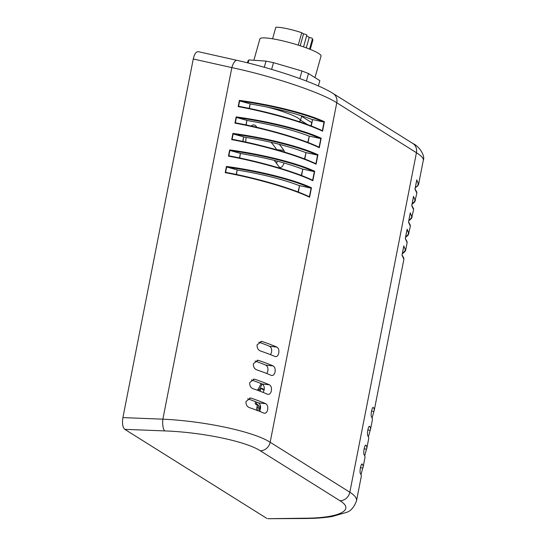 <?xml version="1.0" encoding="UTF-8"?>
<svg xmlns="http://www.w3.org/2000/svg" width="546" height="546" viewBox="0 0 546 546"><rect width="100%" height="100%" fill="white"/><g stroke="black" fill="none" stroke-linecap="round" stroke-linejoin="round"><path stroke-width="0.82" d="M303.535 46.867L306.838 35.094A2.443 0.348 -164.3 0 0 303.549 33.845L301.74 32.712A20.728 2.935 -164.3 0 0 275.812 27.3L272.584 38.8M309.568 49.099L312.503 38.643A2.443 0.348 -164.3 0 0 309.213 37.401L306.64 35.783M310.251 49.372L312.954 39.742L312.305 39.339M300.211 45.748L303.549 33.845M301.74 32.712L298.259 45.127M306.286 47.843L309.213 37.401M314.994 77.607L321.041 56.074A31.757 4.491 -164.3 0 0 278.317 39.878A31.757 4.491 -164.3 0 0 259.882 38.909L253.89 60.265M247.454 62.817L247.993 60.899L248.935 59.923L248.075 62.974M299.815 78.583L301.945 70.987L308.49 73.526L306.388 81.033M318.373 85.954L319.86 80.658L308.49 73.526M264.284 67.26L266.011 61.111L273.498 62.674L271.621 69.369M248.935 59.923L266.011 61.111M273.498 62.674L301.945 70.987M266.182 106.839A29.313 4.15 15.7 0 1 300.389 120.611A29.313 4.15 15.7 0 1 298.573 121.471M284.097 162.995A9.173 3.808 -83.6 0 1 280.187 167.458A9.173 3.808 -83.6 0 1 278.644 166.332A137.408 56.982 96.4 0 0 274.051 160.312M251.078 155.337A15.281 6.34 -83.6 0 1 250.471 155.33A15.281 6.34 -83.6 0 1 249.624 155.071M245.72 142.049A15.281 6.34 -83.6 0 1 246.205 137.394M251.16 126.024A15.281 6.34 -83.6 0 1 253.863 124.952A15.281 6.34 -83.6 0 1 256.811 127.307M279.286 144.308A155.76 64.592 -83.6 0 1 283.824 150.355A9.173 3.808 -83.6 0 1 284.609 152.116M256.511 410.387L257.296 405.152L255.153 403.808L255.569 401.713M264.073 390.288L261.165 388.465M257.657 390.342L260.968 383.858L262.292 384.009M301.597 116.291L311.636 122.584M264.196 389.68L261.746 388.274M261.295 388.37L262.278 388.479C261.384 387.851 260.756 388.493 260.387 390.404L260.251 391.305M258.927 390.813L262.114 383.995M260.073 411.036L259.405 409.807L259.425 408.388L259.841 406.067L260.538 406.504M259.589 410.51L260.476 407.145L259.725 406.674M257.835 410.66L258.62 405.303L256.483 403.958L256.825 402.218M257.296 405.152L258.62 405.303M255.153 403.808L256.483 403.958M300.505 120.188L307.514 124.584M276.522 163.329A9.036 3.747 96.4 0 0 277.286 161.138M276.788 149.802A9.036 3.747 96.4 0 0 276.713 149.686A155.624 64.537 96.4 0 0 270.987 142.288M275.566 356.654L274.966 356.497A87.947 15.684 -168.9 0 0 260.585 351.037C258.101 350.041 256.934 347.986 257.091 344.867L261.582 341.414L262.442 341.605A87.947 15.684 11.1 0 1 276.815 347.058L269.492 346.246A80.132 14.285 -168.9 0 0 258.749 342.178M271.867 375.525L271.26 375.368A87.947 15.684 -168.9 0 0 256.886 369.908C254.402 368.919 253.235 366.857 253.392 363.738L257.883 360.285L258.736 360.476A87.947 15.684 11.1 0 1 273.116 365.929L265.786 365.117A80.132 14.285 -168.9 0 0 255.05 361.049M268.161 394.396L267.56 394.239A87.947 15.684 -168.9 0 0 253.187 388.779C250.696 387.79 249.536 385.729 249.686 382.61L254.177 379.156L255.037 379.347A87.947 15.684 11.1 0 1 269.41 384.8L262.087 383.988A80.132 14.285 -168.9 0 0 251.344 379.92M264.462 413.267L263.855 413.11A87.947 15.684 -168.9 0 0 249.481 407.65C246.997 406.661 245.83 404.6 245.987 401.481L250.477 398.027L251.331 398.218A87.947 15.684 11.1 0 1 265.711 403.671L258.381 402.859A80.132 14.285 -168.9 0 0 247.645 398.792M269.492 346.246C271.266 347.27 271.956 349.276 271.546 352.259L270.543 354.668M274.966 356.497C276.781 357.016 278.044 355.876 278.767 353.064C279.183 350.088 278.528 348.089 276.815 347.058M265.786 365.117C267.567 366.141 268.25 368.147 267.84 371.13L266.837 373.539M271.26 375.368C273.075 375.894 274.345 374.747 275.061 371.935C275.477 368.959 274.829 366.96 273.116 365.929M262.087 383.988C263.861 385.012 264.551 387.018 264.141 390.001L263.138 392.41M267.56 394.239C269.376 394.765 270.639 393.618 271.362 390.806C271.778 387.831 271.123 385.831 269.41 384.8M258.381 402.859C260.162 403.883 260.845 405.89 260.435 408.872L259.432 411.288M263.855 413.11C265.67 413.636 266.939 412.489 267.656 409.677C268.072 406.702 267.424 404.702 265.711 403.671M361.841 464.045L362.216 464.086A87.947 15.684 11.1 0 1 363.097 467.158A87.947 15.684 11.1 0 1 362.79 468.004L360.428 467.738C359.95 470.707 359.93 472.638 360.36 473.518A87.947 15.684 -168.9 0 1 361.247 476.597L356.483 500.887C356.961 498.211 354.743 495.318 349.836 492.212L270.161 442.253C253.986 431.668 204.6 421.048 162.872 419.171L122.911 417.608C122.017 423.457 122.638 427.368 124.788 429.347L164.749 430.91A9.773 3.112 -87.8 0 1 162.872 419.171L231.838 67.622C272.27 76.119 320.563 92.294 336.773 102.757L416.441 152.716C421.348 155.815 423.648 158.292 423.327 160.162L418.639 184.07L416.728 180.037L414.98 189.141L416.851 193.182M365.547 445.174L365.916 445.215A87.947 15.684 11.1 0 1 366.803 448.286A87.947 15.684 11.1 0 1 366.496 449.133L364.127 448.867C363.656 451.835 363.629 453.767 364.066 454.647A87.947 15.684 -168.9 0 1 364.953 457.725L363.097 467.158M369.246 426.303L369.615 426.344A87.947 15.684 11.1 0 1 370.502 429.415A87.947 15.684 11.1 0 1 370.195 430.262L367.833 429.995C367.356 432.964 367.335 434.896 367.765 435.776A87.947 15.684 -168.9 0 1 368.652 438.854L366.803 448.286M372.952 407.432L373.321 407.473A87.947 15.684 11.1 0 1 374.208 410.544A87.947 15.684 11.1 0 1 373.894 411.391L371.533 411.124C371.062 414.093 371.034 416.025 371.471 416.905A87.947 15.684 -168.9 0 1 372.352 419.983L370.502 429.415M372.106 418.031L373.894 411.391M368.4 436.902L370.195 430.262M364.701 455.773L366.496 449.133M360.995 474.645L362.79 468.004M360.428 467.745C361.083 464.926 361.684 463.704 362.216 464.086L362.046 463.97M364.127 448.873C364.789 446.055 365.383 444.833 365.916 445.215L365.752 445.099M367.833 430.002C368.489 427.184 369.089 425.962 369.615 426.344L369.451 426.228M371.533 411.131C372.195 408.312 372.788 407.091 373.321 407.473L373.157 407.357M164.749 430.91C201.911 432.2 245.871 441.339 260.251 450.75L339.926 500.709C355.61 510.148 339.073 518.209 303.986 518.222L267.793 518.7L305.112 518.509A9.773 4.627 89.7 0 0 305.337 518.495M266.83 518.413L124.788 429.347M237.039 60.367A9.773 3.419 102.6 0 0 236.95 60.34A9.773 3.419 102.6 0 0 236.93 60.333L198.253 51.672C196.075 51.59 194.41 54.027 193.27 58.982L122.911 417.608M308.053 142.52L309.309 136.104L320.29 138.493L321.171 138.234C303.119 129.907 268.659 121.26 236.159 116.899L236.889 117.574L246.874 120.373L245.987 124.904M320.843 138.452L319.103 147.297L318.618 147.011C300.764 138.541 267.404 128.808 235.852 122.877L234.937 123.109C267.124 129.102 301.324 139.066 319.314 147.7L318.618 147.011M235.852 122.877L235.312 122.891L236.418 117.26M231.702 139.626C263.882 145.611 298.082 155.583 316.079 164.209L315.376 163.52C297.529 155.05 264.162 145.325 232.61 139.394L231.702 139.626L232.917 133.408L233.654 134.084L243.632 136.882L242.745 141.414M304.811 159.036L306.074 152.614L317.049 155.009L317.936 154.743C299.877 146.417 265.417 137.769 232.917 133.408M228.46 156.136C260.64 162.128 294.84 172.092 312.838 180.726L312.141 180.037C294.287 171.56 260.92 161.834 229.368 155.903L228.46 156.136L229.682 149.925L230.412 150.6L240.397 153.399L239.503 157.93M301.576 175.546L302.832 169.124L313.807 171.519L314.694 171.26C296.642 162.933 262.182 154.286 229.682 149.925M298.334 192.062L299.59 185.64L310.572 188.036L311.452 187.769C293.4 179.443 258.94 170.796 226.44 166.434L227.17 167.11L237.155 169.908L236.268 174.44M225.218 172.645C257.405 178.638 291.605 188.602 309.596 197.236L308.899 196.546C291.045 188.077 257.685 178.344 226.133 172.42L225.218 172.645L226.44 166.434M238.179 106.6C270.359 112.592 304.559 122.557 322.556 131.183L321.86 130.501C304.006 122.024 270.639 112.299 239.087 106.368L238.179 106.6L239.401 100.382L240.131 101.058L250.116 103.856L249.222 108.388M311.295 126.01L312.551 119.588L323.525 121.983L324.413 121.724C306.361 113.397 271.901 104.75 239.401 100.382M317.601 154.968L315.868 163.814L315.376 163.52M232.61 139.394L232.07 139.401L233.176 133.77M324.078 121.942L322.345 130.787L321.86 130.501M239.087 106.368L238.554 106.381L239.66 100.744M314.36 171.478L312.626 180.323L312.141 180.037M229.368 155.903L228.835 155.917L229.941 150.28M311.124 187.995L309.384 196.84L308.899 196.546M226.133 172.42L225.594 172.427L226.699 166.796M412.169 217.062L410.251 213.063L408.504 222.167L410.374 226.201M411.493 218.536L413.609 209.712L411.745 205.658L413.493 196.553L415.404 200.553M356.449 501.023L356.483 500.887C354.006 507.391 350.621 511.24 346.335 512.435L332.227 516.496C324.577 517.779 315.527 518.441 305.084 518.495A9.773 4.627 89.7 0 0 305.112 518.509M408.927 233.579L407.118 229.211L405.275 238.425L407.132 242.717L405.678 250.116L403.774 246.089L402.027 255.194L403.89 259.227M408.251 235.053L410.367 226.228M405.009 251.563L405.678 250.116M418.475 184.623L417.574 186.084L415.26 187.79M414.735 202.027L416.851 193.202M407.118 229.211L407.009 229.573L407.118 229.211M302.832 169.124L301.269 175.43M240.397 153.399L239.721 157.971M306.074 152.614L304.511 158.92M243.632 136.882L242.963 141.462M309.309 136.104L307.746 142.404M246.874 120.373L246.205 124.945M312.551 119.588L310.988 125.894M250.116 103.856L249.44 108.436M237.155 169.908L236.486 174.481M299.59 185.64L298.027 191.946M250.314 103.986C275.075 108.06 295.714 113.254 312.23 119.56M247.072 120.495C271.833 124.577 292.472 129.764 308.988 136.077M243.837 137.012C268.598 141.086 289.237 146.28 305.753 152.587M240.595 153.522C265.356 157.596 285.995 162.79 302.511 169.096M237.353 170.031C262.114 174.113 282.753 179.3 299.269 185.613M257.814 389.475L259.138 389.619M257.371 410.483L257.842 410.537M256.873 407.323L258.197 407.466M276.713 149.686L283.824 150.355M249.604 398.027L251.331 398.218M253.31 379.156L255.037 379.347M257.009 360.285L258.736 360.476M260.715 341.414L262.442 341.605M303.986 518.222A9.773 4.627 89.7 0 0 305.084 518.509M193.27 58.982L231.838 67.622A9.773 3.419 102.6 0 1 236.93 60.333M236.889 117.574C268.755 121.901 302.375 130.337 320.29 138.493M319.314 147.7L321.171 138.234M236.159 116.899L234.937 123.109M260.251 450.75A9.773 8.722 -57.9 0 0 270.161 442.253L336.773 102.757A9.773 8.722 122.1 0 0 333.121 93.496A9.773 8.722 122.1 0 0 333.094 93.475A9.773 8.722 122.1 0 0 332.712 93.25M316.079 164.209L317.936 154.743M312.838 180.726L314.694 171.26M309.596 197.236L311.452 187.769M322.556 131.183L324.413 121.724M233.654 134.084C265.52 138.418 299.133 146.847 317.049 155.009M240.131 101.058C271.997 105.392 305.617 113.827 323.525 121.983M230.412 150.6C262.278 154.928 295.898 163.363 313.807 171.519M227.17 167.11C259.036 171.437 292.656 179.873 310.572 188.036M410.21 213.561C412.517 216.407 412.053 218.775 408.811 220.666M412.769 143.434A9.773 8.722 -57.9 0 1 412.796 143.455A9.773 8.722 -57.9 0 1 416.441 152.716L349.836 492.212A9.773 8.722 -57.9 0 1 339.926 500.709M406.968 230.071C409.275 232.917 408.811 235.285 405.576 237.176M413.445 197.045C415.752 199.891 415.288 202.259 412.053 204.149M403.726 246.58C406.033 249.426 405.569 251.795 402.334 253.692M416.687 180.535C418.994 183.381 418.529 185.749 415.294 187.64M300.389 120.611L301.726 115.848M318.796 147.072C300.976 138.561 267.376 128.795 235.756 122.857M315.554 163.588C297.666 155.078 264.162 145.291 232.514 139.367M322.038 130.562C304.218 122.051 270.611 112.278 238.991 106.34M312.319 180.098C294.499 171.587 260.892 161.814 229.272 155.883M309.077 196.608C291.189 188.104 257.685 178.317 226.037 172.393M408.79 220.789L412.128 217.055M410.367 225.225L408.565 221.942M410.346 212.831L408.531 222.085M403.89 259.248L374.208 410.544M405.548 237.298L408.886 233.572M407.125 241.735L405.323 238.459M407.111 229.34L405.296 238.595M412.025 204.272L415.363 200.546M413.609 208.709L411.8 205.433M413.588 196.321L411.773 205.569M402.306 253.808L405.644 250.082M403.89 258.244L402.081 254.968M403.869 245.857L402.054 255.112M416.844 192.199L415.042 188.916M416.83 179.805L415.015 189.059M412.796 143.455L333.121 93.496M423.334 160.162C425.348 155.931 419.389 146.294 412.762 143.448M333.087 93.489C317.574 83.422 273.976 68.557 236.95 60.347"/></g></svg>
